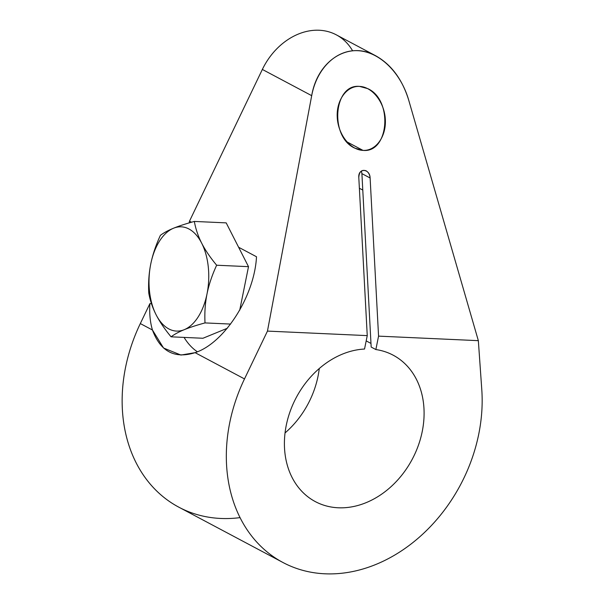 <?xml version="1.0" encoding="UTF-8"?>
<svg xmlns="http://www.w3.org/2000/svg" width="604" height="604" viewBox="0 0 604 604"><rect width="100%" height="100%" fill="white"/><g stroke="black" fill="none" stroke-linecap="round" stroke-linejoin="round"><path stroke-width="0.91" d="M352.585 50.789A62.069 49.166 118 0 0 262.355 69.445L189.497 221.155L189.15 222.906L189.497 221.155L191.506 222.219L189.497 221.155L262.355 69.445A62.069 49.166 -62 0 1 336.337 34.858L375.801 55.825M282.997 562.52A151.861 120.302 118 0 0 418.746 537.703A151.861 120.302 118 0 0 481.788 389.678L478.345 340.664L408.681 100.053C402.173 79.033 391.014 64.183 375.19 55.5C348.425 40.906 317.666 60.355 311.694 95.659L267.459 331.098L311.694 95.659C316.76 68.501 336.02 49.656 357.666 50.683C379.304 51.619 400.679 72.306 408.681 100.053L478.345 340.664L481.788 389.678A151.861 120.302 118 0 1 324.929 573.8A151.861 120.302 118 0 1 244.499 378.919L195.092 352.668C174.624 359.055 160.415 351.505 152.457 330.018L163.556 348.025L180.928 355.054L195.092 352.668C224.469 343.11 254.503 296.202 256.504 256.753L238.61 247.247L256.504 256.753C254.503 296.202 224.469 343.11 195.092 352.668L244.499 378.919L267.459 331.098L367.247 335.62L358.799 177.478L367.247 335.62L364.537 349.036A82.914 65.685 118 0 0 289.112 414.427A82.914 65.685 118 0 0 315.348 501.63A82.914 65.685 118 0 0 412.253 459.221A82.914 65.685 118 0 0 393.151 355.182A82.914 65.685 118 0 0 375.862 349.55A82.914 65.685 -62 0 1 403.774 472.615A82.914 65.685 -62 0 1 287.957 467.368A82.914 65.685 -62 0 1 364.537 349.036L367.247 335.62L267.459 331.098L244.499 378.919A151.861 120.302 118 0 0 282.997 562.52L178.822 507.171A151.861 120.302 -62 0 1 140.317 323.57L152.457 330.018C150.132 322.264 149.279 313.468 149.89 303.638L140.317 323.57L152.457 330.018C150.132 322.264 149.279 313.468 149.89 303.638L151.476 303.706L149.89 303.638L140.317 323.57A151.861 120.302 118 0 0 240.06 517.62M319.274 368.516A82.914 65.685 -62 0 1 285.043 432.947A82.914 65.685 -62 0 0 319.274 368.516M238.61 247.247L226.19 222.876L194.337 221.434C195.666 228.886 198.112 236.126 201.668 243.155C205.277 250.192 210.268 257.546 216.647 265.224L248.508 266.666L239.72 310.222L248.508 266.666L238.61 247.247L248.508 266.666L216.647 265.224C212.11 275.077 208.901 284.635 207.013 293.899A52.186 29.815 -87.4 0 0 201.668 243.155C205.277 250.192 210.268 257.546 216.647 265.224C212.11 275.077 208.901 284.635 207.013 293.899C205.164 303.163 204.499 312.834 205.013 322.913C196.625 325.201 189.694 327.459 184.22 329.693A52.186 29.815 -87.4 0 0 207.013 293.899C205.164 303.163 204.499 312.834 205.013 322.913L230.615 324.076L205.013 322.913C196.625 325.201 189.694 327.459 184.22 329.693C178.792 331.928 174.405 334.299 171.068 336.821L202.929 338.263L227.27 328.289L202.929 338.263L171.068 336.821C164.688 329.135 159.698 321.781 156.096 314.752C152.533 307.715 150.086 300.475 148.758 293.031C148.244 282.944 148.909 273.272 150.751 264.008C152.646 254.745 155.855 245.186 160.392 235.333C163.729 232.819 168.116 230.441 173.544 228.214C179.018 225.979 185.949 223.722 194.337 221.434C195.666 228.886 198.112 236.126 201.668 243.155A52.186 29.815 -87.4 0 0 173.544 228.214A52.186 29.815 -87.4 0 0 150.751 264.008A52.186 29.815 -87.4 0 0 156.096 314.752C152.533 307.715 150.086 300.475 148.758 293.031C148.244 282.944 148.909 273.272 150.751 264.008A52.186 29.815 -87.4 0 0 156.096 314.752A52.186 29.815 -87.4 0 0 184.22 329.693C178.792 331.928 174.405 334.299 171.068 336.821C164.688 329.135 159.698 321.781 156.096 314.752A52.186 29.815 -87.4 0 0 184.22 329.693A52.186 29.815 -87.4 0 0 207.013 293.899A52.186 29.815 -87.4 0 0 201.668 243.155A52.186 29.815 -87.4 0 0 173.544 228.214A52.186 29.815 -87.4 0 0 150.751 264.008C152.646 254.745 155.855 245.186 160.392 235.333C163.729 232.819 168.116 230.441 173.544 228.214C179.018 225.979 185.949 223.722 194.337 221.434L226.19 222.876L238.61 247.247M375.862 349.55L371.173 347.058L361.902 173.635L371.173 347.058L375.862 349.55L378.565 336.134L370.116 177.991C369.875 168.335 358.006 167.799 358.799 177.478C359.191 171.725 361.585 169.475 365.979 170.736C368.417 172.155 369.799 174.579 370.116 177.991L378.565 336.134L375.862 349.55M370.977 343.427L366.183 340.882L370.977 343.427M359.372 188.252L362.785 190.064L359.372 188.252M361.411 170.992L361.902 173.635L370.116 177.991L361.902 173.635L361.411 170.992M478.345 340.664L378.565 336.134L478.345 340.664M359.576 86.41C346.704 85.7 336.232 100.188 337.243 117.304C338.059 134.42 350.139 149.928 362.996 150.388C375.862 151.098 386.334 136.61 385.329 119.486C384.506 102.378 372.434 86.863 359.576 86.41C333.514 83.579 329.391 136.957 354.805 148.154L362.996 150.388L346.734 141.751L362.996 150.388C389.051 153.22 393.174 99.834 367.761 88.637L359.576 86.41M311.694 95.659L262.355 69.445L311.694 95.659M197.402 351.785A75.93 43.382 92.6 0 1 184.061 337.409A75.93 43.382 -87.4 0 0 197.402 351.785"/></g></svg>

